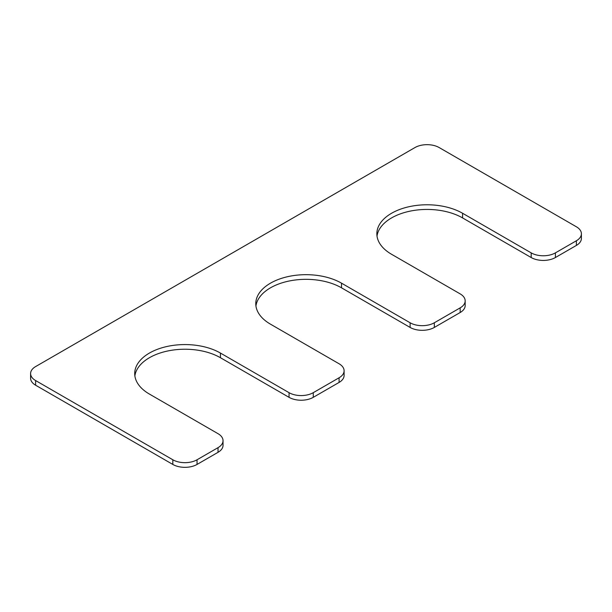 <?xml version="1.0" encoding="UTF-8"?>
<svg xmlns="http://www.w3.org/2000/svg" width="612" height="612" viewBox="0 0 612 612"><rect width="100%" height="100%" fill="white"/><g stroke="black" fill="none" stroke-linecap="round" stroke-linejoin="round"><path stroke-width="0.92" d="M30.6 373.565L30.6 378.231A17.121 9.884 0 0 0 35.618 385.216L172.829 464.439A17.121 9.884 0 0 0 197.041 464.439L218.025 452.322A17.121 9.884 0 0 0 223.036 445.329L223.036 440.671A17.121 9.884 0 0 0 218.025 433.678L149.42 394.074A50.222 28.994 180 0 1 134.709 373.565A50.222 28.994 180 0 1 165.714 346.782A50.222 28.994 180 0 1 220.442 353.063L289.048 392.674A17.121 9.884 0 0 0 313.267 392.674L339.094 377.765A17.121 9.884 0 0 0 344.105 370.773A17.121 9.884 0 0 0 339.094 363.78L270.489 324.176A50.222 28.994 0 0 1 255.778 303.667A50.222 28.994 0 0 1 286.783 276.884A50.222 28.994 0 0 1 341.511 283.165L410.117 322.776A17.121 9.884 0 0 0 434.329 322.776L460.163 307.867A17.121 9.884 0 0 0 465.174 300.875A17.121 9.884 0 0 0 460.163 293.882L391.558 254.278A50.222 28.994 0 0 1 376.847 233.769A50.222 28.994 0 0 1 407.852 206.986A50.222 28.994 0 0 1 462.58 213.267L531.185 252.878A17.121 9.884 0 0 0 555.398 252.878L576.382 240.761A17.121 9.884 0 0 0 581.4 233.769A17.121 9.884 0 0 0 576.382 226.784L439.171 147.561A17.121 9.884 0 0 0 414.959 147.561L35.618 366.58A17.121 9.884 0 0 0 30.6 373.565A17.121 9.884 0 0 0 35.618 380.557L172.829 459.773A17.121 9.884 0 0 0 197.041 459.773L218.025 447.663A17.121 9.884 0 0 0 223.036 440.671M134.87 375.898A50.222 28.994 180 0 1 167.596 351.013A50.222 28.994 180 0 1 220.442 357.722L289.048 397.333A17.121 9.884 0 0 0 313.267 397.333L339.094 382.423A17.121 9.884 0 0 0 344.105 375.431L344.105 370.773M341.511 283.165L341.511 287.824A50.222 28.994 0 0 0 288.665 281.115A50.222 28.994 0 0 0 255.938 306M341.511 287.824L410.117 327.435A17.121 9.884 0 0 0 434.329 327.435L460.163 312.525A17.121 9.884 0 0 0 465.174 305.533L465.174 300.875M462.58 213.267L462.58 217.926A50.222 28.994 0 0 0 409.726 211.217A50.222 28.994 0 0 0 377.007 236.102M462.58 217.926L531.185 257.537A17.121 9.884 0 0 0 555.398 257.537L576.382 245.42A17.121 9.884 0 0 0 581.4 238.435L581.4 233.769M172.829 459.773L172.829 464.439M35.618 380.557L35.618 385.216M197.041 459.773L197.041 464.439M218.025 447.663L218.025 452.322M220.442 353.063L220.442 357.722M289.048 392.674L289.048 397.333M313.267 392.674L313.267 397.333M339.094 377.765L339.094 382.423M410.117 322.776L410.117 327.435M434.329 322.776L434.329 327.435M460.163 307.867L460.163 312.525M531.185 252.878L531.185 257.537M555.398 252.878L555.398 257.537M576.382 240.761L576.382 245.42"/></g></svg>
